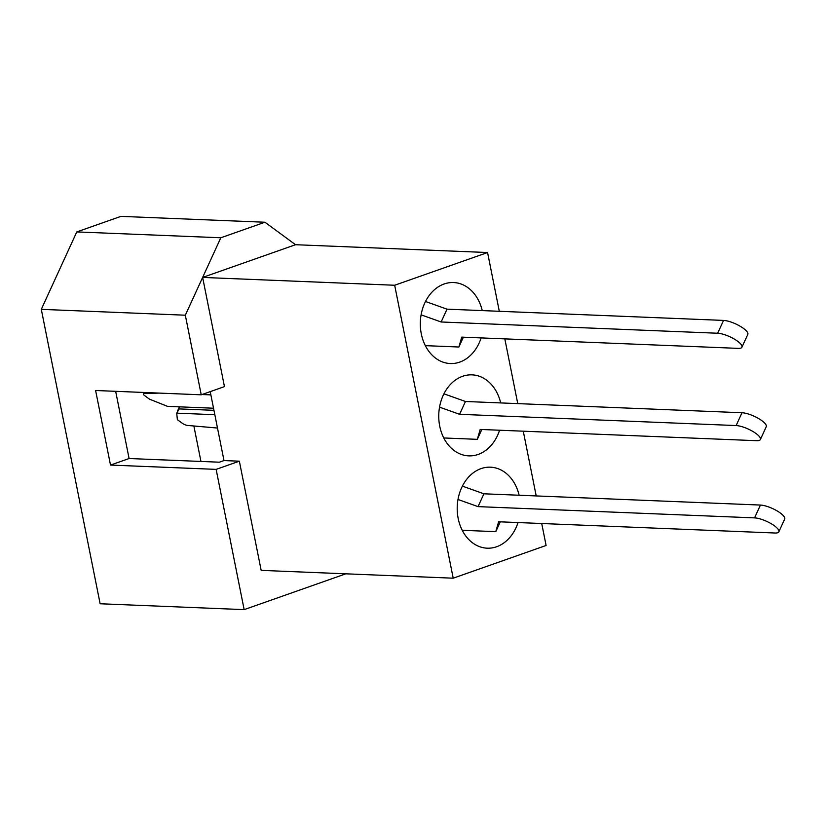 <?xml version="1.0" encoding="UTF-8"?>
<svg xmlns="http://www.w3.org/2000/svg" width="826" height="826" viewBox="0 0 826 826"><rect width="100%" height="100%" fill="white"/><g stroke="black" fill="none" stroke-linecap="round" stroke-linejoin="round"><path stroke-width="1.24" d="M481.124 337.906A40.536 31.615 -87.7 0 1 450.294 363.543A40.536 31.615 -87.7 0 1 421.291 333.838A40.536 31.615 -87.7 0 1 453.588 282.544A40.536 31.615 -87.7 0 1 482.239 310.597M499.575 430.232A40.536 31.615 -87.7 0 1 468.745 455.869A40.536 31.615 -87.7 0 1 439.731 426.164A40.536 31.615 -87.7 0 1 472.038 374.859A40.536 31.615 -87.7 0 1 500.69 402.912M518.026 522.548A40.536 31.615 -87.7 0 1 487.185 548.185A40.536 31.615 -87.7 0 1 458.182 518.48A40.536 31.615 -87.7 0 1 490.489 467.186A40.536 31.615 -87.7 0 1 519.131 495.239M541.722 523.519L546.1 545.47L453.206 578.19L261.171 570.374L239.354 461.187L216.133 469.375L244.155 609.629L345.815 573.822M193.883 426.071L200.955 461.455M115.661 391.317L129.093 458.523L219.344 462.199L223.991 460.567L210.217 391.638M453.206 578.19L394.673 285.249L202.638 277.433L224.455 386.62L201.234 394.807L185.323 315.202L202.638 277.433L295.532 244.713L487.567 252.529L499.307 311.288M504.82 338.877L517.757 403.615M523.271 431.193L536.208 495.93M394.673 285.249L487.567 252.529M223.991 460.567L239.354 461.187M202.638 277.433L220.81 237.774L264.94 222.235L295.532 244.713M244.155 609.629L100.132 603.765L41.3 309.347L76.787 231.92L120.916 216.371L264.94 222.235M76.787 231.92L220.81 237.774M41.3 309.347L185.323 315.202M201.234 394.807L95.609 390.502L110.508 465.069L216.133 469.375M129.093 458.523L110.508 465.069M462.23 530.292L495.776 531.655L498.636 521.764L775.17 533.018A15.353 4.471 -155.4 0 0 778.825 531.851A15.353 4.471 -155.4 0 0 770.885 523.519A15.353 4.471 -155.4 0 0 754.561 517.881L478.037 506.627L457.996 499.482M778.825 531.851L784.7 519.027A15.353 4.471 -155.4 0 0 776.76 510.705A15.353 4.471 -155.4 0 0 760.436 505.058L483.912 493.803L462.395 486.132M478.037 506.627L483.912 493.803M495.776 531.655L500.277 521.825M213.955 410.326L179.232 408.911L176.733 413.155L214.832 414.704M443.779 437.966L477.325 439.339L480.185 429.437L756.719 440.702A15.353 4.471 -155.4 0 0 760.374 439.525A15.353 4.471 -155.4 0 0 752.434 431.203A15.353 4.471 -155.4 0 0 736.121 425.555L459.586 414.301L439.546 407.156M202.029 394.529L210.867 394.88M213.531 408.22L167.471 406.351A13.515 3.934 24.6 0 1 167.306 406.278L149.434 399.134L144.581 395.571A4.295 1.249 24.6 0 1 143.363 393.888A4.295 1.249 24.6 0 1 144.168 393.558L159.181 393.093M217.496 428.044L187.543 425.431A4.295 1.249 24.6 0 1 182.216 423.222L177.363 419.66L176.733 413.217A13.515 3.934 24.6 0 1 176.733 413.155M760.374 439.525L766.249 426.712A15.353 4.471 -155.4 0 0 758.309 418.379A15.353 4.471 -155.4 0 0 741.996 412.742L465.461 401.488L443.944 393.816M459.586 414.301L465.461 401.488M477.325 439.339L481.826 429.51M425.338 345.65L458.884 347.013L461.744 337.122L738.268 348.376A15.353 4.471 -155.4 0 0 741.934 347.209A15.353 4.471 -155.4 0 0 733.984 338.877A15.353 4.471 -155.4 0 0 717.67 333.239L441.136 321.985L421.105 314.84M741.934 347.209L747.809 334.385A15.353 4.471 -155.4 0 0 739.859 326.063A15.353 4.471 -155.4 0 0 723.545 320.416L447.011 309.161L425.504 301.49M441.136 321.985L447.011 309.161M458.884 347.013L463.386 337.184M754.561 517.881L760.436 505.058M144.168 393.558L144.653 392.505M736.121 425.555L741.996 412.742M717.67 333.239L723.545 320.416M177.363 411.379L179.448 406.836M143.363 393.888L144.013 392.474"/></g></svg>
